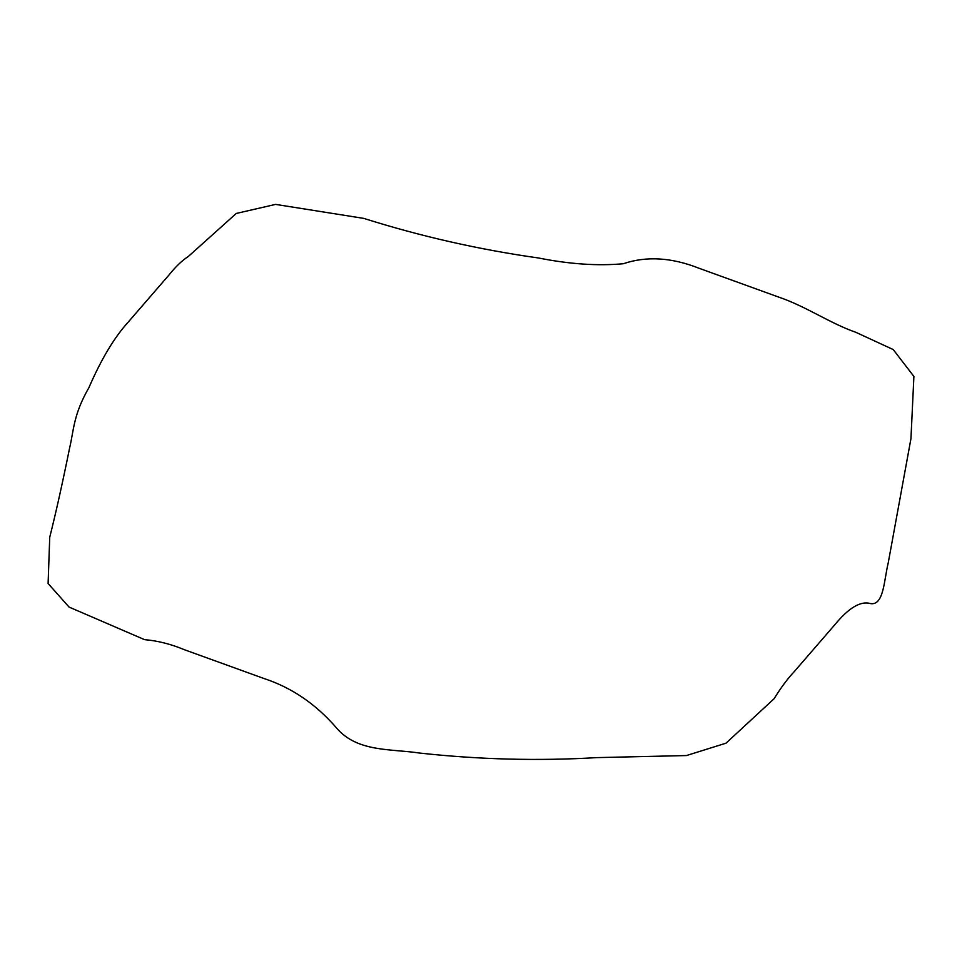 <?xml version="1.0" encoding="UTF-8"?>
<svg xmlns="http://www.w3.org/2000/svg" width="962" height="962" viewBox="0 0 962 962"><rect width="100%" height="100%" fill="white"/><g stroke="black" fill="none" stroke-linecap="round" stroke-linejoin="round"><path stroke-width="1.44" d="M910.942 438.732L913.9 376.443L893.217 349.567L855.819 332.299C830.254 323.448 805.795 306.265 778.799 297.138L698.941 268.23C671.608 257.419 646.392 255.916 623.304 263.732C597.823 266.077 569.528 264.165 538.419 257.972C479.052 249.603 420.839 236.399 363.756 218.386L275.577 204.389L236.267 213.456L188.299 256.493C182.095 260.474 175.553 266.763 168.687 275.348L128.174 322.15C114.346 337.325 101.25 359.163 88.913 387.638C73.148 415.091 73.858 430.411 69.601 448.051C62.494 483.152 55.868 512.878 49.735 537.253L48.1 583.513L69.06 607.07L144.577 639.658C157.684 640.752 170.911 644.095 184.271 649.675L264.129 678.571C291.618 687.602 315.62 703.907 336.135 727.512C356.77 752.356 390.752 748.664 419.396 753.03C478.908 759.559 538.095 761.086 596.933 757.611L686.423 755.555L726.009 743.181L774.085 698.749C780.879 687.698 787.65 678.607 794.396 671.464L834.896 624.651C848.881 607.683 860.749 600.673 870.526 603.595C883.862 605.783 884.006 579.99 888.215 562.962L910.942 438.732"/></g></svg>
